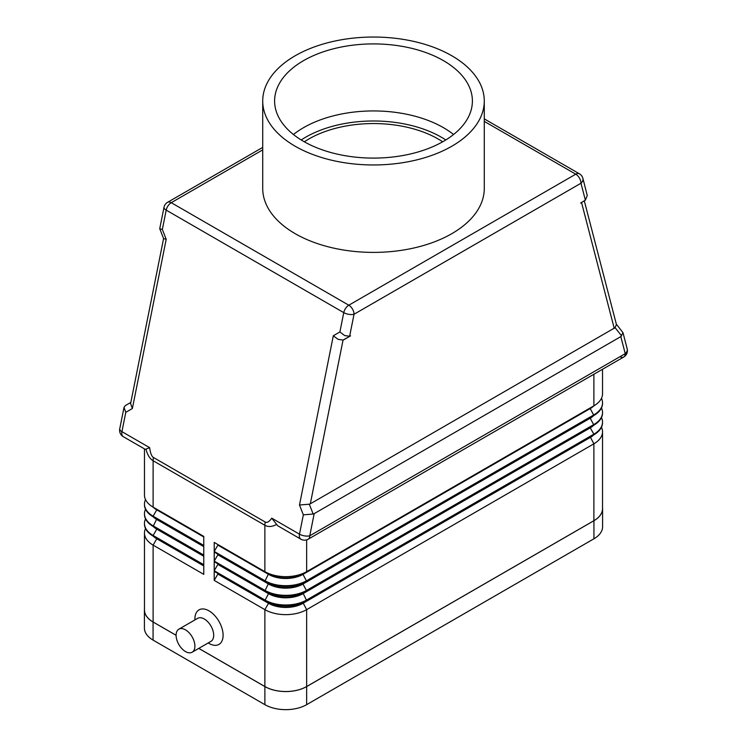 <?xml version="1.0" encoding="UTF-8"?>
<svg xmlns="http://www.w3.org/2000/svg" width="747" height="747" viewBox="0 0 747 747"><rect width="100%" height="100%" fill="white"/><g stroke="black" fill="none" stroke-linecap="round" stroke-linejoin="round"><path stroke-width="1.12" d="M178.85 629.189L197.647 618.339A13.297 7.675 60 0 1 204.295 618.992A13.297 7.675 60 0 1 212.979 630.711A13.297 7.675 60 0 1 210.943 641.365L192.147 652.215A13.297 7.675 60 0 1 185.499 651.561A13.297 7.675 60 0 1 176.815 639.843A13.297 7.675 60 0 1 178.85 629.189A13.297 7.675 60 0 1 185.499 629.852A13.297 7.675 60 0 1 194.183 641.561A13.297 7.675 60 0 1 192.147 652.215M209.001 643.419L208.189 642.952L209.001 643.419A19.945 11.513 60 0 0 223.101 635.277A19.945 11.513 60 0 0 209.001 610.859A19.945 11.513 60 0 0 194.902 618.992L194.902 619.926M146.038 449.423C147.532 455.063 149.895 458.835 153.116 460.74L264.877 525.262A14.772 8.525 -60 0 1 264.961 523.684A14.772 8.525 -60 0 1 265.213 522.022L153.462 457.5C151.622 456.389 150.362 453.112 149.661 447.677L145.291 449.367L123.283 436.668A7.386 4.267 -60 0 1 122.844 436.341A7.386 4.267 -60 0 1 121.929 431.663A7.386 3.053 -168.7 0 1 119.716 429.123A7.386 3.053 -168.7 0 1 119.735 428.825A7.386 7.386 0 0 0 123.283 436.668M616.331 324.133L622.998 332.714L620.813 336.608L625.248 353.648A7.386 4.267 60 0 1 623.717 357.029L308.231 539.175A7.386 4.267 -120 0 0 309.762 535.795A7.386 3.053 -168.7 0 1 304.655 535.898A7.386 3.053 -168.7 0 1 299.482 534.18A7.386 4.267 120 0 0 300.406 538.848A7.386 4.267 120 0 0 300.845 539.175A7.386 7.386 0 0 0 308.231 539.175L623.717 357.029A7.386 4.267 60 0 1 620.019 356.664M620.813 336.608L314.188 513.637L313.161 514.039L309.305 504.206L299.482 505.009L303.347 514.842L299.482 534.18L271.749 518.166L277.641 525.711L300.845 539.175M303.347 514.842L313.161 514.039M309.305 504.206L310.322 503.805L343.05 340.053L338.111 339.371L333.311 335.767L299.482 505.009M343.05 340.053L350.567 335.851L349.633 336.253L354.031 314.254A7.386 4.267 -120 0 0 352.509 309.099A7.386 4.267 -120 0 0 348.812 305.206A7.386 4.267 120 0 0 345.618 308.306A7.386 4.267 120 0 0 343.76 312.629A7.386 3.053 11.3 0 0 348.933 314.356A7.386 3.053 11.3 0 0 354.031 314.254L580.97 183.23A7.386 5.201 -14.6 0 0 583.015 179.205A7.386 5.201 -14.6 0 0 582.893 178.356A7.386 7.386 0 0 0 579.439 173.818A7.386 4.267 120 0 0 578.934 173.603A7.386 4.267 120 0 0 575.75 174.182A7.386 4.267 60 0 1 579.439 178.085A7.386 4.267 60 0 1 580.97 183.23L585.368 200.159L580.596 203.044M484.28 121.378L575.75 174.182L348.812 305.206L171.25 202.689A7.386 4.267 -120 0 0 167.561 202.325L262.72 147.392L167.561 202.325A7.386 7.386 0 0 0 164.013 207.274A7.386 3.053 11.3 0 0 163.985 207.582A7.386 3.053 11.3 0 0 166.198 210.122L343.76 312.629L339.894 331.957L344.694 335.571L349.633 336.253M164.013 207.274L159.737 228.666L163.602 238.629L166.198 239.283L162.342 229.45L159.746 228.797M582.893 178.356L587.254 195.527L585.368 200.159M310.322 503.805L615.089 327.662L621.672 335.917M584.313 200.896L616.415 324.459L615.089 327.662M149.661 447.677L121.929 431.663L125.785 412.335L132.368 408.534L130.594 403.623L163.584 238.564M125.785 412.335L124.011 407.423L125.328 405.593L130.837 402.409L126.187 405.098M484.28 101.004L484.28 188.44A110.78 63.962 180 0 1 415.892 247.528A110.78 63.962 180 0 1 295.168 233.662A110.78 63.962 180 0 1 262.72 188.44L262.72 101.004A110.78 63.962 0 0 0 295.168 146.225A110.78 63.962 0 0 0 415.892 160.091A110.78 63.962 0 0 0 484.28 101.004A110.78 63.962 0 0 0 451.832 55.773A110.78 63.962 0 0 0 331.108 41.907A110.78 63.962 0 0 0 262.72 101.004M453.56 134.516A98.893 57.099 0 0 0 443.429 127.662A98.893 57.099 0 0 0 293.44 134.516M303.571 141.37A98.893 57.099 180 0 1 274.607 101.004A98.893 57.099 180 0 1 335.655 48.256A98.893 57.099 180 0 1 443.429 60.628A98.893 57.099 180 0 1 472.393 101.004A98.893 57.099 180 0 1 411.345 153.751A98.893 57.099 180 0 1 303.571 141.37M442.682 141.799A91.507 52.832 0 0 0 438.209 139.026A91.507 52.832 0 0 0 304.318 141.799M590.27 407.918A24.371 14.072 180 0 1 590.223 407.937L306.653 571.66A29.544 17.06 180 0 1 264.877 571.66L264.877 525.262C268.126 527.102 271.917 526.878 276.25 524.599M203.772 536.383L153.116 507.138L203.772 536.383L203.772 545.431L153.116 516.177L156.777 509.846A24.371 14.072 180 0 1 153.088 507.12M145.525 509.249A29.544 17.06 0 0 0 144.47 513.768A29.544 17.06 0 0 0 153.116 525.832L203.772 555.077L203.772 546.029L153.116 516.784A29.544 17.06 180 0 1 144.47 504.72A29.544 17.06 180 0 1 144.47 504.421M203.772 555.675L153.116 526.43L203.772 555.675L203.772 564.723L153.116 535.478L156.777 529.147A24.371 14.072 180 0 1 153.088 526.411M145.525 528.54A29.544 17.06 0 0 0 144.47 533.069A29.544 17.06 0 0 0 153.116 545.123L203.772 574.368L203.772 565.33L153.116 536.085A29.544 17.06 180 0 1 144.47 524.02A29.544 17.06 180 0 1 144.47 523.722M144.47 533.069L144.47 609.954A29.544 17.06 0 0 0 153.116 622.008L176.096 635.277M198.795 648.377L264.877 686.53A29.544 17.06 0 0 0 306.653 686.53L593.884 520.706A29.544 17.06 0 0 0 602.53 508.642L602.53 431.757A29.544 17.06 0 0 0 601.475 427.237M602.53 422.41A29.544 17.06 180 0 1 602.53 422.718A29.544 17.06 180 0 1 593.884 434.773L306.653 600.607A29.544 17.06 180 0 1 264.877 600.607L214.221 571.352L214.221 580.4L264.877 609.645A29.544 17.06 0 0 0 306.653 609.645L593.884 443.821A29.544 17.06 0 0 0 602.53 431.757M602.53 412.764A29.544 17.06 180 0 1 602.53 413.063A29.544 17.06 180 0 1 593.884 425.127L306.653 590.952A29.544 17.06 180 0 1 264.877 590.952L214.221 561.707L214.221 570.755L264.877 600A29.544 17.06 0 0 0 306.653 600L593.884 434.175A29.544 17.06 0 0 0 602.53 422.111A29.544 17.06 0 0 0 601.475 417.592M590.27 417.564A24.371 14.072 180 0 1 590.223 417.592L303.002 583.416A24.371 14.072 180 0 1 268.528 583.416L214.221 552.061L214.221 561.109L264.877 590.354A29.544 17.06 0 0 0 306.653 590.354L593.884 424.52A29.544 17.06 0 0 0 602.53 412.465A29.544 17.06 0 0 0 601.475 407.937M214.221 551.454L217.872 545.123L268.528 574.368A24.371 14.072 0 0 0 303.002 574.368L303.002 573.771A24.371 14.072 180 0 1 268.528 573.771L214.221 542.415L214.221 551.454L264.877 580.699A29.544 17.06 0 0 0 306.653 580.699L593.884 414.874A29.544 17.06 0 0 0 602.53 402.81A29.544 17.06 0 0 0 601.475 398.291M343.984 339.652L350.567 335.851M214.221 561.109L217.872 554.778L268.528 584.023A24.371 14.072 0 0 0 303.002 584.023L303.002 583.416L306.653 581.306A29.544 17.06 180 0 1 264.877 581.306L268.528 573.771L214.221 542.415M590.27 427.209A24.371 14.072 180 0 1 590.223 427.237L303.002 593.062L306.653 590.952L303.002 584.023L590.223 418.189L590.223 417.592L593.884 415.481L306.653 581.306L303.002 574.368L590.223 408.544L590.223 407.937L593.884 405.826L306.653 571.66L306.653 539.857M602.53 369.261L602.53 393.772A29.544 17.06 180 0 1 593.884 405.826L593.884 374.256M602.53 403.119A29.544 17.06 180 0 1 602.53 403.417A29.544 17.06 180 0 1 593.884 415.481L590.223 408.544A24.371 14.072 0 0 0 593.912 405.808M306.653 590.952L303.002 593.062A24.371 14.072 180 0 1 268.528 593.062L264.877 590.952L268.528 583.416L214.221 552.061M593.884 415.481L590.223 417.592L593.884 415.481M593.884 425.127L590.223 418.189A24.371 14.072 0 0 0 593.912 415.463M590.223 427.237L590.223 427.844A24.371 14.072 0 0 0 593.912 425.108M214.221 570.755L217.872 564.424L268.528 593.669L268.528 593.062L214.221 561.707M214.221 580.4L217.872 574.069L268.528 603.315L268.528 602.717L264.877 600.607L268.528 593.669A24.371 14.072 0 0 0 303.002 593.669L590.223 427.844L593.884 434.175L593.884 434.773L303.002 602.717A24.371 14.072 180 0 1 268.528 602.717L214.221 571.352M217.872 545.123L217.872 544.526M217.872 554.778L217.872 554.171M217.872 564.424L217.872 563.817M590.27 436.864A24.371 14.072 180 0 1 590.223 436.883L593.884 434.773M306.653 600.607L303.002 602.717L306.653 600.607L303.002 593.062M264.877 686.53L264.877 609.645L268.528 603.315A24.371 14.072 0 0 0 303.002 603.315L590.223 437.49A24.371 14.072 0 0 0 593.912 434.754M217.872 574.069L217.872 573.472M156.73 509.221A24.371 14.072 0 0 0 156.777 509.249L153.116 507.138A29.544 17.06 180 0 1 144.47 495.074L144.47 448.891M145.525 499.594A29.544 17.06 0 0 0 144.47 504.122A29.544 17.06 0 0 0 153.116 516.177L153.116 516.784L203.772 546.029M203.772 536.981L156.777 509.846L156.777 509.249L153.116 507.138L153.116 460.74A14.772 8.525 120 0 1 153.2 459.162A14.772 8.525 120 0 1 153.462 457.5M156.73 518.866A24.371 14.072 0 0 0 156.777 518.894L153.116 516.784M203.772 546.636L156.777 519.501A24.371 14.072 180 0 1 153.088 516.765M156.73 528.521A24.371 14.072 0 0 0 156.777 528.54L153.116 526.43A29.544 17.06 180 0 1 144.47 514.375A29.544 17.06 180 0 1 144.47 514.067M145.525 518.894A29.544 17.06 0 0 0 144.47 523.414A29.544 17.06 0 0 0 153.116 535.478L153.116 536.085L203.772 565.33M203.772 556.282L156.777 529.147L156.777 528.54L153.116 526.43L156.777 518.894M156.73 538.167A24.371 14.072 0 0 0 156.777 538.195L153.116 536.085L156.777 538.195L156.777 538.792A24.371 14.072 180 0 1 153.088 536.066M203.772 565.927L156.777 538.792L153.116 545.123L153.116 622.008M176.096 635.305L153.07 622.008A29.544 17.06 180 0 1 144.414 609.954A29.544 17.06 180 0 1 144.47 608.936M602.53 507.633A29.544 17.06 180 0 1 602.586 508.642A29.544 17.06 180 0 1 593.93 520.706L306.653 686.568A29.544 17.06 180 0 1 264.877 686.568L198.767 648.396M602.586 508.642L602.586 526.738A29.544 17.06 180 0 1 593.93 538.792L306.653 704.654A29.544 17.06 180 0 1 264.877 704.654L153.07 640.104A29.544 17.06 180 0 1 144.414 628.04L144.414 609.954M445.791 139.96A95.933 55.39 0 0 0 441.337 137.215A95.933 55.39 0 0 0 301.209 139.96M623.717 357.029L623.717 357.029A7.386 7.386 0 0 0 627.172 348.774A7.386 5.201 165.4 0 1 627.284 349.624A7.386 5.201 165.4 0 1 625.248 353.648L309.762 535.795L314.188 513.637M162.342 229.45L166.198 210.122A7.386 4.267 -60 0 1 168.066 205.798A7.386 4.267 -60 0 1 171.25 202.689L262.72 149.886M581.539 202.502L614.23 328.353M271.749 518.166C269.247 521.751 267.062 523.04 265.213 522.022M132.368 408.534L166.198 239.283M339.894 331.957L333.311 335.767M268.528 573.771L264.877 571.66M590.223 407.937L593.884 405.826L590.223 407.937M268.528 583.416L264.877 581.306M590.223 436.883L593.884 443.821L593.884 520.706M303.002 602.717L306.653 609.645L306.653 686.53M593.93 538.792L593.93 520.706M306.653 704.654L306.653 686.568M264.877 704.654L264.877 686.568M153.07 640.104L153.07 622.008M579.439 173.818L484.28 118.885M124.011 407.423L119.735 428.825M622.998 332.714L627.172 348.774M602.53 413.063L602.53 412.465M602.53 422.718L602.53 422.111M602.53 403.417L602.53 402.81M144.47 504.72L144.47 504.122M144.47 514.375L144.47 513.768M144.47 524.02L144.47 523.414"/></g></svg>
